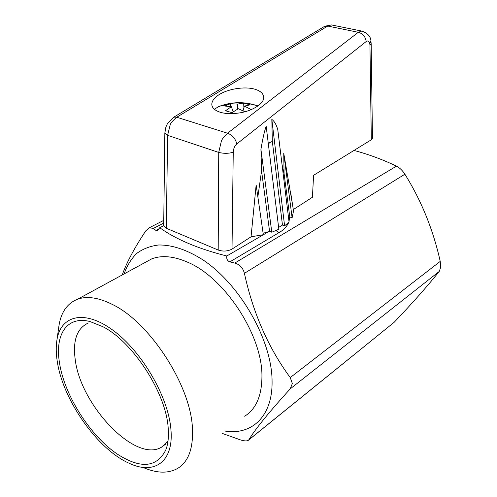 <?xml version="1.0" encoding="UTF-8"?>
<svg xmlns="http://www.w3.org/2000/svg" width="497" height="497" viewBox="0 0 497 497"><rect width="100%" height="100%" fill="white"/><g stroke="black" fill="none" stroke-linecap="round" stroke-linejoin="round"><path stroke-width="0.75" d="M167.986 441.143L161.475 447.213C135.122 463.185 80.259 404.838 75.184 359.213C72.692 340.315 77.06 328.244 88.28 323.013M168.191 428.054C168.893 436.801 168.073 444.138 165.75 450.065C156.835 467.391 141.067 468.975 118.454 454.823C90.727 436.938 64.237 395.339 59.454 362.599C54.807 334.717 66.784 315.583 89.994 321.534L102.798 326.666C132.96 341.868 166.191 393.108 168.191 428.054M170.937 429.706C168.589 397.252 141.943 351.416 113.167 330.387C84.378 309.053 60.628 315.433 56.919 340.078C55.912 346.384 56.018 353.448 57.242 361.263C62.79 399.942 97.629 449.754 129.661 463.496C154.207 474.989 173.844 462.017 170.937 429.706M142.856 467.354C156.468 473.33 168.023 473.709 177.535 468.485C188.4 461.899 193.364 448.499 192.438 428.284C190.836 385.473 149.554 322.075 112.303 304.412C98.686 297.61 87.168 295.864 77.743 299.169C67.48 303.164 61.249 311.855 59.037 325.249L58.727 327.411M244.661 416.237C256.079 409.062 261.838 395.749 261.938 376.297C262.509 335.102 224.116 276.897 187.034 261.956C173.49 256.166 161.767 255.116 151.871 258.8L144.447 262.838M225.508 431.147C251.923 435.142 272.592 416.393 272.076 381.472C272.17 340.756 240.355 284.657 202.981 259.906C186.971 249.78 172.198 244.81 158.655 244.99C150.231 246.034 142.906 248.854 136.681 253.445C131.171 258.943 126.971 265.765 124.088 273.922M222.494 433.496L240.523 439.913C244.139 441.038 246.698 441.206 248.202 440.417L248.823 439.82C255.135 429.302 268.933 412.324 290.211 388.878L292.335 383.522L290.248 377.577C268.411 347.981 253.128 313.234 244.4 273.338C242.977 267.877 239.771 264.454 234.77 263.075L229.819 261.888C227.396 260.882 226.39 258.918 226.794 255.998C198.173 248.742 175.82 239.318 159.736 227.713L157.325 230.62L155.903 230.415L159.245 228.682M163.762 220.357L149.367 227.719L153.287 228.446L155.903 230.415M149.367 227.719L145.751 230.894C134.432 247.916 126.592 262.596 122.231 274.934M248.655 440.044L394.177 322.273C412.367 303.182 427.383 286.241 439.23 271.449L440.696 267.268L440.23 261.397C433.191 229.769 421.413 200.713 404.893 174.23C402.489 170.477 399.675 167.781 396.451 166.141C385.163 160.693 373.141 156.052 360.368 152.225L354.019 150.423M289.515 217.475L289.018 221.712M288.813 222.296C286.769 226.731 283.402 230.235 278.705 232.807L229.819 261.888M226.794 255.998L268.678 231.664M163.712 225.644L159.736 227.713M220.364 112.297C214.841 110.545 211.989 107.899 211.803 104.351C211.846 101.127 214.077 98.027 218.487 95.051C227.421 88.975 244.263 86.198 254.501 89.118C260.378 90.765 263.453 93.529 263.721 97.412C263.882 100.127 261.844 103.041 257.608 106.159C252.265 109.626 246.239 111.881 239.517 112.925C231.882 114.03 225.495 113.819 220.364 112.297M173.18 117.54L173.882 117.13L176.746 117.23C172.739 120.659 170.558 123.188 170.191 124.828L167.607 135.339L218.73 152.424L221.289 141.372C221.656 139.645 223.737 136.93 227.551 133.227C232.36 135.022 235.448 138.595 236.82 143.931L366.214 41.518C365.444 36.623 362.816 33.547 358.325 32.293L361.741 31.075L363.077 31.342M332.884 25.229L331.431 24.931L323.882 26.763M166.321 228.266L163.699 225.383L164.842 132.991L167.607 135.339L166.321 228.266L218.195 250.041C223.097 251.656 227.701 251.339 232.018 249.09L251.047 236.82L256.148 184.996L263.317 234.702L251.047 236.82M218.195 250.041L218.73 152.424C223.898 153.666 228.732 153.598 233.248 152.212C233.441 148.653 234.634 145.888 236.82 143.931M257.875 196.812L261.559 170.875L260.925 149.398C262.658 138.949 264.404 131.227 266.162 126.244L278.848 229.247L271.791 232.223L269.573 231.366L263.112 233.267M268.399 144.397L269.486 142.72L272.325 141.409L271.822 119.429C274.269 121.1 276.251 124.467 277.755 129.537L289.061 222.041L284.601 225.849L282.458 225.042L278.624 227.427M282.097 164.824L284.073 173.639L283.744 153.269L292.665 205.478M293.292 209.591L312.42 197.259L313.588 175.311L371.321 139.775L372.464 138.234L371.166 43.773L369.948 45.364L369.824 43.929L370.911 40.884M293.342 209.908L293.51 210.995L292.124 217.804L289.782 216.94L288.682 218.904M283.744 153.269L292.124 217.804M284.073 173.639L289.782 216.94M271.822 119.429L284.601 225.849M272.325 141.409L282.458 225.042M260.925 149.398L271.791 232.223M261.559 170.875L269.573 231.366M214.331 109.228L219.264 106.246L227.862 103.83M247.226 103.246L258.005 105.873M247.978 110.837L251.147 109.582L244.418 106.091L250.121 104.873L243.673 103.041L237.46 104.097L230.533 103.637L224.843 106.029L231.341 106.693L225.539 110.763L232.012 112.676L238.305 108.719L244.934 111.757M230.533 103.637L230.67 106.563M237.46 104.097L237.678 109.054M243.673 103.041L243.884 107.868M244.418 106.091L243.008 110.769M231.341 106.693L233.223 111.819M153.287 228.446L163.73 223.078M244.4 273.338L404.893 174.23M396.451 166.141L234.77 263.075M290.248 377.577L440.23 261.397M290.211 388.878L439.23 271.449M248.823 439.82L394.177 322.273M276.102 230.527L278.705 232.807M227.551 133.227L176.746 117.23L327.74 26.055L358.325 32.293L227.551 133.227M366.214 41.518C368.016 40.356 369.221 41.164 369.824 43.929M371.321 139.775L369.948 45.364M233.248 152.212L232.018 249.09M227.669 104.674L219.264 106.246M161.475 447.213L165.271 444.393M166.663 447.399L165.75 450.065M56.919 340.078L59.037 325.249M77.743 299.163L151.865 258.8M157.325 230.62L157.797 230.372M164.842 132.991L165.886 127.046L167.526 123.473L173.882 117.118L324.709 26.266L331.431 24.931L361.741 31.075C367.699 33.156 370.768 36.511 370.948 41.127L371.166 43.773M290.615 192.122L293.51 211.001M257.912 105.942C245.965 101.761 233.932 101.605 221.817 105.47L217.015 107.321"/></g></svg>
